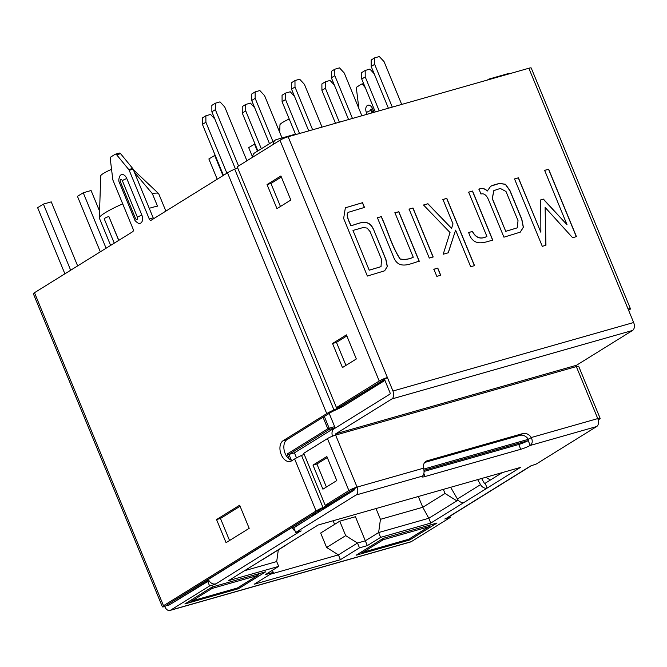 <?xml version="1.0" encoding="UTF-8"?>
<svg xmlns="http://www.w3.org/2000/svg" width="667" height="667" viewBox="0 0 667 667"><rect width="100%" height="100%" fill="white"/><g stroke="black" fill="none" stroke-linecap="round" stroke-linejoin="round"><path stroke-width="1" d="M381.299 216.608C387.794 230.407 391.837 246.323 400.183 258.971C404.736 259.813 409.088 259.238 413.257 257.229L394.914 212.731L398.858 211.731L419.285 261.281C411.606 262.823 398.741 271.044 393.522 256.845L377.397 217.717L381.182 216.683C387.685 230.482 391.721 246.39 400.067 259.046L400.183 258.971M377.28 217.792L381.182 216.683M472.461 231.416C475.971 237.902 480.782 239.578 486.902 236.443L468.651 192.154L472.553 191.045L492.78 240.128C485.468 241.929 476.005 246.59 470.343 236.735L468.601 232.508L472.344 231.482C475.854 237.969 480.665 239.645 486.785 236.518L486.902 236.443M468.484 232.583L472.344 231.482M493.805 190.645L492.238 198.583L505.744 231.349L517.183 227.872M490.637 186.235L499.283 183.475L505.344 184.317L509.888 190.704L521.744 219.46L523.287 227.305L520.218 232.174M478.881 189.278C481.424 187.76 484.234 188.336 487.319 191.012L490.687 186.201L492.821 185.276L499.4 183.4L505.461 184.25L510.005 190.629L521.861 219.393L523.395 227.272L520.277 232.141L503.935 237.185L488.686 200.192C486.635 195.189 484.067 193.122 480.974 194.005L478.998 189.211C481.541 187.685 484.35 188.261 487.435 190.945M505.861 231.282L517.242 227.839L518.026 220.66L505.995 191.479L500.292 188.444L493.863 190.604L492.354 198.508L505.744 231.349M424.062 471.427L518.751 444.48A8.413 1.159 157.6 0 0 528.222 440.629L530.215 445.448C532.458 443.705 532.816 441.062 531.299 437.51L597.765 418.593L576.33 366.583L335.634 435.092L357.07 487.102A6.311 3.985 -105.9 0 1 355.986 495.031L295.706 532.466L293.722 527.647L353.994 490.22A1.051 0.667 -105.9 0 0 354.177 488.894L357.07 487.102A6.311 0.867 157.6 0 0 348.899 490.595L327.455 438.586A6.311 0.867 -22.4 0 1 335.634 435.092A1.051 0.667 74.1 0 1 335.809 433.767L576.505 365.266A1.051 0.667 74.1 0 0 576.33 366.583A6.311 0.867 -22.4 0 1 578.689 366.333L600.133 418.342A6.311 0.867 157.6 0 0 597.765 418.593A6.311 3.985 74.1 0 1 596.673 426.53L536.401 463.965L530.54 466.016A6.311 4.811 58.2 0 0 531.491 465.599A6.311 4.811 58.2 0 0 532.008 465.216M423.979 470.302L528.222 440.629L528.406 439.311L531.299 437.51A8.413 6.42 58.2 0 0 522.895 433.533L427.239 460.755A8.413 6.42 58.2 0 0 425.98 461.314A8.413 6.42 58.2 0 0 423.537 468.184C424.479 471.894 424.112 474.545 422.444 476.113A8.413 1.159 157.6 0 0 421.928 476.855A8.413 1.159 157.6 0 0 425.087 476.513L423.878 473.587M332.483 436.176A6.311 3.985 74.1 0 1 333.825 428.956L389.887 394.139A1.051 0.667 -105.9 0 0 390.062 392.813L384.509 379.331L387.394 377.539A6.311 0.867 157.6 0 0 379.223 381.032L279.982 140.237A6.311 0.867 -22.4 0 1 288.152 136.752L528.848 68.242A6.311 0.867 -22.4 0 1 531.215 67.992L630.457 308.779A6.311 0.867 157.6 0 0 628.089 309.038L633.65 322.52A6.311 3.985 74.1 0 1 632.566 330.448L576.505 365.266M288.152 136.752L392.955 391.02L633.65 322.52M545.956 245.189L542.304 246.348L514.515 178.923L518.417 177.814L540.862 232.266L540.729 199.875L543.405 199.116L567.05 224.754L544.631 170.352L548.658 169.21L576.446 236.627L572.628 237.719L545.122 207.412L545.956 245.189M455.594 230.157L448.291 252.785L443.205 254.235L450.042 232.558L423.52 205.002L427.931 203.743L451.576 228.331L453.018 223.904L442.946 199.466L446.807 198.374L474.529 265.633L470.669 266.733L455.594 230.157L448.174 252.86M440.729 275.254L436.827 276.371L433.883 269.226L437.785 268.117L440.729 275.254M433.191 256.97L429.29 258.079L409.104 209.105L413.006 207.996L433.191 256.97M373.57 229.465L385.935 259.471L387.352 266.508L384.659 270.802L367.367 276.055L343.638 218.476L345.356 207.796L362.531 202.685L364.482 207.42L348.349 212.306C345.481 214.774 349.441 221.744 350.909 225.663C357.82 224.32 368.259 217.117 373.57 229.465L385.818 259.546L387.235 266.542L384.601 270.835M418.334 496.498L422.778 507.279L445.031 493.463L456.837 500.859L428.806 518.267L378.631 532.549L365.341 540.804L357.495 543.038L338.427 554.877L270.168 574.304L338.427 554.877L357.495 543.038L365.341 540.804L378.631 532.549L428.806 518.267L430.79 523.086L520.368 467.459L318.092 525.029L284.859 545.664A6.311 4.811 58.2 0 0 285.81 545.247A6.311 4.811 58.2 0 0 286.602 544.58M375.996 508.546L380.44 519.326L422.778 507.279L428.806 518.267L458.154 500.05M369.335 270.135L381.024 266.642L381.499 259.28L370.093 231.616L367.125 228.097L363.24 227.514L352.976 230.432L369.218 270.21L380.965 266.675M352.976 230.432L369.218 270.21M348.349 212.306L348.232 212.381C345.364 214.849 349.325 221.819 350.8 225.738C357.712 224.395 368.151 217.192 373.453 229.531M345.298 207.829L362.414 202.751L364.365 207.495M394.797 212.806L398.741 211.798L419.168 261.347M400.067 259.046C404.619 259.888 408.979 259.305 413.14 257.304L413.257 257.229M408.988 209.171L412.89 208.062L433.075 257.037M433.767 269.301L437.669 268.192L440.612 275.329M442.83 199.541L446.69 198.441L474.412 265.708M423.403 205.069L427.822 203.819L451.576 228.331M468.534 192.229L472.436 191.121L492.663 240.195M545.122 207.412L545.839 245.264M544.514 170.427L548.541 169.285L576.33 236.702M540.62 199.95L543.288 199.183L567.05 224.754M514.399 178.998L518.301 177.889L540.862 232.266M481.616 478.489L484.059 482.7A1.051 0.8 58.2 0 0 485.159 483.275L487.143 488.094A6.311 4.811 58.2 0 1 480.54 484.634L477.63 479.615M450.65 487.302L457.42 498.991A6.311 4.811 58.2 0 0 464.024 502.451M485.159 483.275L502.393 472.569L490.353 480.048L485.909 477.264M278.306 549.908L276.705 561.556L244.514 570.719L276.705 561.556L278.689 566.375L265.399 574.629L273.245 572.394L254.169 584.242L340.412 559.696L359.48 547.849L367.325 545.623L380.615 537.369L430.79 523.086M209.029 580.724L168.601 605.353A1.051 0.8 -121.8 0 1 167.417 604.61L319.993 509.863A7.262 1 -22.4 0 1 324.004 507.829A17.776 2.451 -22.4 0 0 331.357 504.277M285.81 545.247L262.69 559.596A6.311 4.811 58.2 0 1 261.747 560.022L228.514 580.657L278.689 566.375M409.721 539.97L437.002 523.028L383.367 538.294L356.095 555.236L409.721 539.97L409.288 538.919M297.499 531.958A6.311 4.811 58.2 0 0 299.258 531.849L301.192 530.907L295.706 532.466M299.258 531.849L215.082 584.384L209.596 585.943L170.585 610.172L411.281 541.662A6.311 3.985 74.1 0 1 410.63 541.954L169.935 610.455A6.311 3.985 -105.9 0 0 170.585 610.172M531.491 465.599L447.69 517.642A6.311 4.811 -121.8 0 1 446.74 518.059L444.806 519.001L450.292 517.442L411.281 541.662M425.087 476.513L520.735 449.291A8.413 1.159 157.6 0 0 530.215 445.448L596.673 426.53M238.486 588.703L184.859 603.968L212.139 587.027L265.766 571.761L238.486 588.703L238.061 587.66M380.44 519.326L378.631 532.549L380.615 537.369M339.736 521.185L345.689 535.634L326.622 547.482L320.66 533.033L339.736 521.185L355.411 516.725L367.325 545.623M345.689 535.634L357.495 543.038L359.48 547.849M326.622 547.482L338.427 554.877L340.412 559.696M272.378 570.293L273.245 572.394M292.471 528.064A6.311 4.811 58.2 0 0 295.114 531.024M215.458 583.883A6.311 4.811 -121.8 0 1 208.371 579.448L291.854 527.597M207.612 581.124L209.596 585.943M167.992 605.261A1.051 0.667 -105.9 0 0 168.601 605.353L208.187 580.765A1.051 0.667 -105.9 0 0 208.371 579.448L167.417 604.61M167.309 604.944L164.741 606.545A6.311 3.985 -105.9 0 0 169.935 610.455M449.825 516.316L450.292 517.442M365.341 87.769L362.84 84.717L363.957 84.401M358.854 108.454L356.445 88.686A2.101 1.326 74.1 0 1 357.037 86.902L361.322 84.242A2.101 1.326 74.1 0 1 361.539 84.142A2.101 1.326 74.1 0 1 362.84 84.717M371.911 112.906L370.877 110.414A1.051 0.667 74.1 0 1 371.327 109.029M509.755 73.678A6.311 4.811 58.2 0 0 507.712 73.737L488.894 79.098L489.086 79.565M488.894 79.098L487.344 80.057M216.542 519.56L226.063 542.68L249.183 528.322L239.653 505.211L216.542 519.56L220.46 518.451L229.556 540.512M120.577 153.668L116.658 154.786A2.101 1.326 -105.9 0 0 115.349 154.21L119.276 153.093A2.101 1.326 -105.9 0 1 120.577 153.668L132.683 168.443A2.101 1.326 -105.9 0 1 133.117 169.168L129.198 170.285L149.266 218.993A2.101 1.326 -105.9 0 0 151 220.302A2.101 1.326 -105.9 0 0 151.217 220.202L227.505 172.828A13.949 1.918 157.6 0 1 234.709 169.143A13.949 1.918 -22.4 0 0 237.619 167.792M129.198 170.285A2.101 1.326 -105.9 0 0 128.764 169.56L116.658 154.786M115.349 154.21A2.101 1.326 -105.9 0 0 115.133 154.302L110.847 156.962A2.101 1.326 -105.9 0 0 110.263 158.754L112.79 179.481A2.101 1.326 -105.9 0 0 113.015 180.34L133.092 229.048A2.101 1.326 -105.9 0 1 132.725 231.691L34.484 292.705L163.498 605.728L316.075 510.98L294.631 458.971L291.454 460.939A11.047 6.978 74.1 0 1 290.312 461.447A11.047 6.978 74.1 0 1 280.874 453.677A11.047 6.978 74.1 0 1 283.116 440.712L326.755 413.615L227.505 172.828M138.119 223.145A6.311 3.985 -105.9 0 0 142.054 221.544A6.311 3.985 -105.9 0 0 141.871 215.124L126.78 178.523A6.311 3.985 -105.9 0 0 119.985 175.838C118.626 178.731 118.443 181.032 119.451 182.725A5.261 0.725 -22.4 0 1 120.394 181.833L135.476 218.434A5.261 0.725 157.6 0 0 134.534 219.326C134.609 220.335 135.801 221.602 138.119 223.145M240.087 506.253L220.46 518.451M133.117 169.168L153.193 217.876A2.101 1.326 -105.9 0 0 153.677 218.676M292.246 460.447A11.047 6.978 -105.9 0 1 284.35 451.075A11.047 6.978 -105.9 0 1 287.035 439.603L330.674 412.506A8.688 1.201 -22.4 0 1 335.159 410.205A19.21 2.643 -22.4 0 0 345.081 405.136L384.942 380.382M354.244 489.069L353.543 489.119M353.602 489.253L329.907 503.969A12.515 1.726 -22.4 0 1 322.986 507.47A12.515 1.726 157.6 0 0 316.075 510.98M304.16 454.269A12.515 1.726 -22.4 0 1 301.551 455.461A12.515 1.726 157.6 0 0 294.631 458.971M384.576 379.506L341.162 406.253A13.949 1.918 -22.4 0 1 333.959 409.938A13.949 1.918 157.6 0 0 326.755 413.615M252.735 157.162A6.311 4.811 -121.8 0 1 254.669 152.901L275.471 139.987A6.311 4.811 58.2 0 1 276.421 139.57L295.239 134.209L295.431 134.676M275.471 139.987A6.311 4.811 58.2 0 0 273.537 144.239M163.498 605.728A6.311 0.867 157.6 0 0 162.373 606.795L33.35 293.763A6.311 0.867 -22.4 0 1 34.484 292.705M162.373 606.795A6.311 0.867 157.6 0 0 164.741 606.545M423.77 469.084L528.406 439.311A8.413 6.42 58.2 0 0 520.002 435.334L424.704 462.456M598.199 419.91L598.999 419.41A6.311 0.867 157.6 0 0 600.133 418.342M327.455 438.586L303.768 453.293L325.204 505.311L329.123 504.194L354.177 488.894M325.204 505.311L348.899 490.595M312.99 465.107L322.911 489.186L336.785 480.573L326.855 456.495L312.99 465.107L316.908 463.99L326.396 487.027M327.289 457.545L316.908 463.99M392.955 391.02A6.311 3.985 -105.9 0 1 391.871 398.958L335.809 433.767M279.982 140.237L237.21 166.8L336.46 407.587L340.378 406.47L384.509 379.331M336.46 407.587L379.223 381.032M630.457 308.779A6.311 0.867 157.6 0 1 629.331 309.847L628.614 310.297M346.84 335.926L336.46 342.371L345.956 365.399M281.341 177.005L270.96 183.45L280.448 206.478M332.541 343.488L342.463 367.567L356.336 358.954L346.415 334.876L332.541 343.488L336.46 342.371M267.042 184.567L276.963 208.646L290.837 200.033L280.907 175.955L267.042 184.567L270.96 183.45M149.25 208.312A32.083 4.419 -22.4 0 1 157.504 206.145L152.343 193.622L134.484 172.495M361.747 79.048L361.714 72.595L365.183 70.444L365.216 76.897L361.747 79.048L375.304 111.948M215.316 103.218L215.341 109.671L211.873 111.823L211.848 105.378L215.316 103.218L220.018 101.884L224.754 106.995L246.915 160.772M205.87 115.783L205.903 122.236L202.435 124.387L202.401 117.942L205.87 115.783L210.572 114.449L214.866 119.085M205.903 122.236L226.905 173.203M202.435 124.387L223.437 175.354M365.183 70.444L369.885 69.11L374.179 73.737M365.216 76.897L379.198 110.83M443.347 489.378L445.031 493.463M110.622 245.414L99.4 218.192A32.083 4.419 -22.4 0 1 99.35 217.917A32.083 4.419 -22.4 0 1 122.711 203.86M114.257 243.155L104.21 218.793A3.152 0.434 -22.4 0 1 105.736 217.734A3.152 0.434 -22.4 0 1 108.863 216.517L118.809 240.328M152.343 193.622A32.083 4.419 -22.4 0 1 158.554 193.513A32.083 4.419 -22.4 0 1 158.713 193.747L165.875 211.105M99.35 217.917L100.734 175.813A14.724 2.026 -22.4 0 1 111.547 169.326M334.475 427.972L294.422 452.851L288.936 454.41L328.989 429.54A1.051 0.667 -105.9 0 0 329.165 428.214L327.805 428.798A1.051 0.8 58.2 0 0 328.989 429.54L334.475 427.972A1.051 0.667 -105.9 0 0 334.659 426.655L329.198 413.415M294.422 452.851L296.507 457.896M318.342 510.88L318.826 512.056M289.22 119.009A14.724 2.026 157.6 0 0 279.957 124.804L279.715 132.374M333.116 520.752L334.609 524.37M291.337 460.23L288.936 454.41L287.177 454.027L289.286 459.138M215.341 109.671L238.544 165.966M211.873 111.823L235.376 168.843M99.575 211.139L91.079 190.529L83.242 192.763L77.455 196.348L100.317 251.809M83.242 192.763L106.095 248.224M77.639 265.9L51.251 201.868L43.413 204.094L37.627 207.687L64.891 273.82M43.413 204.094L70.669 270.227M217.217 179.215L208.863 158.954L215.141 155.219M214.641 155.361L222.995 175.629M252.643 157.212L248.691 147.615L254.969 143.889M254.469 144.03L257.42 151.192M374.629 57.879L374.654 64.332L371.185 66.483L371.16 60.03L374.629 57.879L379.331 56.545L384.067 61.647L401.701 104.436M374.654 64.332L392.288 107.112M371.185 66.483L388.394 108.221M334.801 69.218L334.826 75.663L331.357 77.814L331.332 71.369L334.801 69.218L339.503 67.876L344.239 72.986L361.873 115.766M334.826 75.663L352.459 118.443M331.357 77.814L348.566 119.551M294.972 80.549L294.997 87.002L291.529 89.153L291.504 82.708L294.972 80.549L299.675 79.215L304.41 84.325L322.044 127.105M294.997 87.002L312.631 129.782M291.529 89.153L308.738 130.89M255.144 91.888L255.169 98.332L251.701 100.492L251.676 94.039L255.144 91.888L259.847 90.545L264.582 95.656L282.024 137.969M255.169 98.332L272.978 141.537M251.701 100.492L269.51 143.688M325.354 81.783L325.388 88.227L321.919 90.379L321.886 83.934L325.354 81.783L330.057 80.44L334.35 85.076M325.388 88.227L339.37 122.169M321.919 90.379L335.476 123.278M285.526 93.113L285.559 99.566L282.091 101.718L282.058 95.273L285.526 93.113L290.228 91.779L294.522 96.415M285.559 99.566L299.541 133.508M282.091 101.718L295.648 134.617M245.698 104.452L245.731 110.897L242.263 113.056L242.229 106.603L245.698 104.452L250.4 103.11L254.694 107.746M245.731 110.897L261.331 148.766M242.263 113.056L257.871 150.917M528.848 68.242L628.089 309.038M457.42 498.991L480.54 484.634M261.747 560.022L284.859 545.664M446.74 518.059L530.54 466.016M355.986 495.031L422.444 476.113M367.133 114.265L366.416 112.523A5.603 3.543 74.1 0 1 367.384 105.478A5.603 3.543 74.1 0 1 372.578 108.696L374.062 112.298M366.416 112.523A5.261 0.725 -22.4 0 1 370.877 110.414M371.502 109.071L371.636 109.588A5.261 0.725 -22.4 0 1 372.578 108.696M322.986 507.47L301.551 455.461M132.683 168.443L128.764 169.56M153.193 217.876L149.266 218.993M287.035 439.603L283.116 440.712M333.959 409.938L234.709 169.143M135.476 218.434A1.759 1.109 -105.9 0 0 137.102 219.443A1.759 1.109 -105.9 0 0 137.402 217.234A5.261 0.725 -22.4 0 1 141.871 215.124M126.78 178.523A5.261 0.725 157.6 0 0 122.319 180.632A1.759 1.109 -105.9 0 0 120.694 179.623A1.759 1.109 -105.9 0 0 120.394 181.833M122.319 180.632L137.402 217.234M357.07 487.102L423.537 468.184M427.239 460.755L424.921 462.206M522.895 433.533L520.002 435.334M391.871 398.958L632.566 330.448M520.735 449.291L518.751 444.48M237.735 587.86A2.101 1.601 -121.8 0 1 237.419 587.994L257.529 575.504A2.101 1.601 58.2 0 0 257.846 575.371L237.735 587.86A2.101 2.101 0 0 1 237.202 588.094L191.729 601.034A2.101 1.326 -105.9 0 0 191.946 600.942L237.419 587.994A2.101 1.326 74.1 0 1 237.202 588.094A2.101 1.326 74.1 0 1 236.96 588.127M210.497 588.044A2.101 1.601 58.2 0 0 212.056 588.452L191.946 600.942A2.101 1.601 -121.8 0 1 190.387 600.533M258.137 573.937A2.101 1.326 74.1 0 1 257.529 575.504L212.056 588.452A2.101 1.326 -105.9 0 0 212.665 586.877M313.465 513.915L312.189 514.707A1.051 0.8 58.2 0 0 313.373 515.449L293.788 527.822M208.929 580.557L208.187 580.765A1.051 0.8 58.2 0 1 207.012 580.023M334.659 426.655L329.165 428.214L324.32 416.45M323.045 417.242L327.805 428.798L287.177 454.027M312.189 514.707L291.754 527.397M317.15 513.098L313.548 514.124A1.051 0.667 -105.9 0 1 313.373 515.449M108.863 216.517L118.709 240.395M167.234 604.786A1.051 1.051 0 0 0 168.493 605.403A1.051 0.667 -105.9 0 0 168.601 605.353M292.53 527.922A1.051 0.667 -105.9 0 0 293.147 528.006A1.051 0.8 -121.8 0 1 291.963 527.272M381.724 539.311A2.101 1.601 58.2 0 0 383.283 539.72L363.173 552.209L408.646 539.261L428.756 526.772L383.283 539.72A2.101 1.326 -105.9 0 0 383.892 538.144M429.365 525.204A2.101 1.326 74.1 0 1 428.756 526.772A2.101 1.601 58.2 0 0 429.073 526.638L408.963 539.128A2.101 1.601 -121.8 0 1 408.646 539.261A2.101 1.326 74.1 0 1 408.429 539.361A2.101 1.326 74.1 0 1 408.196 539.395M408.963 539.128A2.101 2.101 0 0 1 408.429 539.361L362.956 552.301A2.101 1.326 -105.9 0 0 363.173 552.209A2.101 1.601 -121.8 0 1 361.614 551.801M372.886 112.631L371.636 109.588M363.607 83.55L361.539 84.142M134.534 219.326L119.451 182.725M190.003 600.775A2.101 2.101 0 0 0 191.729 601.034M257.846 575.371A2.101 2.101 0 0 0 258.829 573.737M133.35 169.743L158.554 193.513M293.797 527.839L293.03 528.056A1.051 1.051 0 0 1 291.771 527.447M361.231 552.043A2.101 2.101 0 0 0 362.956 552.301M429.073 526.638A2.101 2.101 0 0 0 430.065 525.004"/></g></svg>
